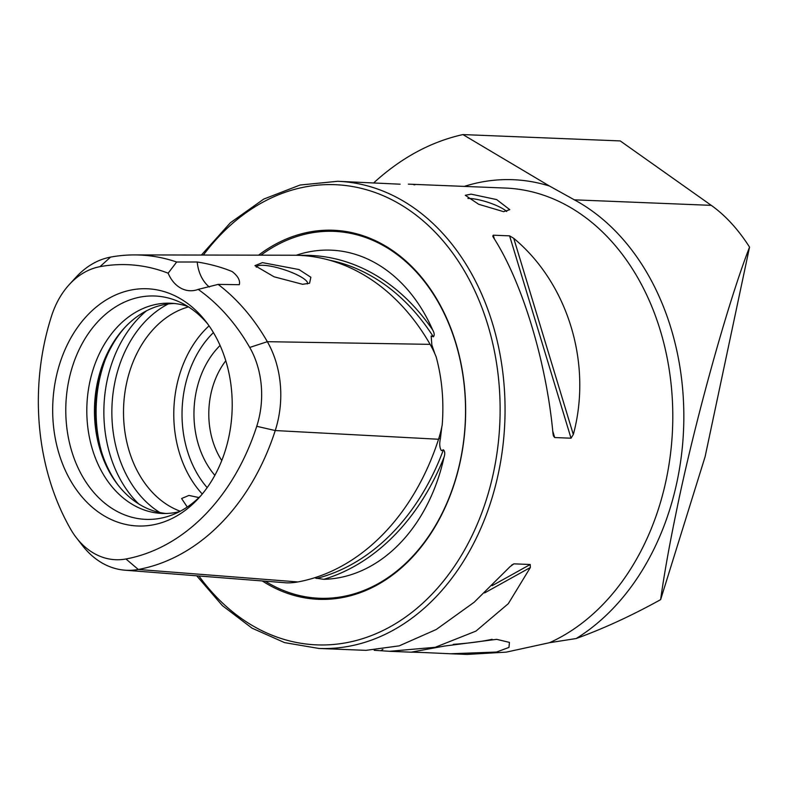 <?xml version="1.0" encoding="UTF-8"?>
<svg xmlns="http://www.w3.org/2000/svg" width="789" height="789" viewBox="0 0 789 789"><rect width="100%" height="100%" fill="white"/><g stroke="black" fill="none" stroke-linecap="round" stroke-linejoin="round"><path stroke-width="1.18" d="M315.61 578.13L323.766 579.323A232.252 175.543 -87.7 0 0 443.99 457.354A164.684 124.475 92.3 0 1 438.832 476.408A164.684 124.475 92.3 0 1 323.766 579.323M297.917 581.937A231.877 175.247 -87.7 0 0 438.546 439.256A95.873 72.46 -87.7 0 0 442.205 424.995C444.039 401.068 442.018 378.345 436.139 356.815A95.873 72.46 -87.7 0 0 430.113 344.349A231.877 175.247 -87.7 0 0 293.745 255.232L134.574 254.916A225.762 170.631 -87.7 0 0 110.549 257.115A89.768 67.844 -87.7 0 0 75.971 277.274L69.284 284.563A79.64 60.191 -87.7 0 0 51.66 315.679A215.644 162.988 -87.7 0 0 70.635 529.153A79.64 60.191 92.3 0 0 76.464 537.861L82.539 545.653A89.768 67.844 92.3 0 0 124.83 570.181L286.614 582.854A95.873 72.46 92.3 0 0 297.917 581.937L138.312 569.471A89.768 67.844 92.3 0 1 124.83 570.181M443.99 457.354C445.164 453.892 444.976 451.377 443.408 449.789L441.347 450.618C439.591 447.728 439.276 443.704 440.41 438.566L440.459 438.142M438.792 438.477L440.41 438.566L441.781 427.066M434.818 353.679L431.849 344.901L431.159 336.015L433.368 336.814C434.65 335.305 434.414 333.017 432.658 329.94A232.252 175.543 -87.7 0 0 300.165 255.399M425.015 652.592L411.424 652.128L444.138 646.112L496.656 639.337L509.447 642.394L508.974 647.414L496.547 652.049L450.45 653.765L425.015 652.592M660.63 599.64L705.1 456.742L749.55 247.105C727.724 302.887 693.709 425.823 676.272 511.962C669.338 545.347 664.121 574.57 660.63 599.64C631.9 615.558 603.763 628.517 576.207 638.528A239.609 181.105 -87.7 0 0 669.042 511.666A239.609 181.105 -87.7 0 0 574.362 199.834L549.519 186.056L462.906 134.574C431.179 141.655 401.739 157.494 374.568 182.091A306.931 231.976 92.3 0 0 373.937 182.752M749.55 247.105C738.149 229.313 725.397 215.397 711.274 205.357L620.243 140.925L462.906 134.574M467.907 198.473A23.374 5.296 -162.1 0 1 469.751 198.483A23.374 5.296 -162.1 0 1 506.725 211.511M503.619 211.669L478.706 204.292L465.273 195.287L471.151 194.153L496.656 199.587L509.763 209.657L503.619 211.669M187.269 507.031L181.588 498.53L188.926 495.423L198.936 497.583M262.441 262.629L254.946 265.637L274.099 276.811L302.631 284.306L309.574 283.221L310.856 277.264L298.952 269.532L262.441 262.629M307.365 283.941A26.885 6.095 17.9 0 0 307.503 283.626A26.885 6.095 17.9 0 0 292.246 272.669A26.885 6.095 17.9 0 0 263.25 265.291A26.885 6.095 17.9 0 0 256.336 267.106A26.885 6.095 17.9 0 0 256.307 267.205M296.23 255.261A164.684 124.475 92.3 0 1 432.658 329.94M262.402 581.029A184.675 139.584 -87.7 0 0 454.247 483.963A184.675 139.584 -87.7 0 0 419.856 275.282A184.675 139.584 -87.7 0 0 258.585 255.163M220.092 345.474A83.575 63.169 -87.7 0 0 199.114 380.692A83.575 63.169 -87.7 0 0 214.845 475.323M225.792 360.76A73.052 55.21 -87.7 0 0 213.306 384.914A73.052 55.21 -87.7 0 0 221.758 460.549M188.522 306.901A105.193 79.511 -87.7 0 0 130.007 370.416A105.193 79.511 -87.7 0 0 180.277 511.233M125.116 327.179A107.896 81.543 -87.7 0 0 102.136 368.355A107.896 81.543 -87.7 0 0 118.715 485.906M174.418 303.499A105.193 79.511 -87.7 0 0 124.228 328.135A105.193 79.511 -87.7 0 0 100.953 369.242A105.193 79.511 -87.7 0 0 117.906 484.88A105.193 79.511 -87.7 0 0 165.946 513.481M187.812 306.448A105.193 79.511 -87.7 0 0 170.602 303.223A105.193 79.511 -87.7 0 0 93.299 368.927A105.193 79.511 -87.7 0 0 162.12 513.452A105.193 79.511 -87.7 0 0 179.527 511.617M207.832 324.111A111.772 84.482 -87.7 0 0 180.691 302.532A111.772 84.482 -87.7 0 0 72.677 365.82A111.772 84.482 -87.7 0 0 86.336 482.641A111.772 84.482 -87.7 0 0 172.12 514.951A111.772 84.482 -87.7 0 0 200.909 495.63M224.885 451.841A118.705 89.719 -87.7 0 0 205.751 321.35A118.705 89.719 -87.7 0 0 60.003 362.901A118.705 89.719 -87.7 0 0 88.052 503.392A118.705 89.719 -87.7 0 0 198.621 498.214A118.705 89.719 -87.7 0 0 224.885 451.841M576.207 638.528L549.489 642.71L506.252 652.138L466.93 654.426L450.45 653.765M374.193 650.294L389.5 651.3L435.193 647.296L475.915 631.121L508.323 603.664L530.356 567.498L530.238 564.5L513.905 563.839L510.049 566.68L474.12 602.283L436.218 629.514L399.244 645.846L365.968 650.353L318.855 648.45A233.771 176.687 -87.7 0 0 490.63 502.445A233.771 176.687 -87.7 0 0 337.712 181.292L400.131 184.202M453.231 644.357A40.91 4.527 174.9 0 0 492.129 639.287M493.441 237.509C522.081 281.643 546.471 361.964 553 433.694L553.405 435.883L554.697 437.54L571.029 438.201L573.317 434.512C592.47 363.828 568.08 283.498 513.747 238.337L509.595 235.852L493.253 235.191L492.76 236.148L493.441 237.509M414.955 184.804L413.781 184.754M69.284 284.563A79.64 60.191 -87.7 0 1 99.966 266.672A215.644 162.988 -87.7 0 1 168.146 273.191A35.061 26.501 -87.7 0 0 190.021 290.747A35.061 26.501 -87.7 0 0 198.187 289.395A215.644 162.988 -87.7 0 1 249.728 347.446L267.343 341.686A225.762 170.631 -87.7 0 0 218.139 284.395L198.187 289.395M249.728 347.446A79.64 60.191 -87.7 0 1 256.741 426.297A215.644 162.988 -87.7 0 1 125.954 558.987A79.64 60.191 92.3 0 1 76.464 537.861M168.146 273.191L176.657 262.017L197.22 261.997C209.913 264.009 221.561 267.195 232.163 271.564C237.972 276.091 240.359 280.48 239.323 284.701L218.139 284.395M176.657 262.017A225.762 170.631 -87.7 0 0 134.574 254.916M125.954 558.987L138.312 569.471A225.762 170.631 -87.7 0 0 275.243 430.547A89.768 67.844 -87.7 0 0 267.343 341.686L430.113 344.349M197.22 261.997A35.061 26.501 -87.7 0 0 209.332 287.018M574.362 199.834L711.274 205.357M265.36 581.266A183.59 138.756 -87.7 0 0 454.198 483.588A183.59 138.756 -87.7 0 0 420.557 276.771A183.59 138.756 -87.7 0 0 260.972 255.172M198.956 576.029A230.26 174.034 -87.7 0 0 485.906 501.035A230.26 174.034 -87.7 0 0 424.078 221.67A230.26 174.034 -87.7 0 0 203.384 255.054M209.065 325.837A105.193 79.511 -87.7 0 0 180.277 372.438A105.193 79.511 -87.7 0 0 202.27 494.013M213.424 332.583A99.355 75.093 -87.7 0 0 188.157 374.785A99.355 75.093 -87.7 0 0 207.162 487.632M168.254 303.962A113.458 85.754 -87.7 0 0 118.863 367.092A113.458 85.754 -87.7 0 0 159.842 512.525M146.458 310.846A116.88 88.338 -87.7 0 0 111.081 365.593A116.88 88.338 -87.7 0 0 138.667 503.905M105.203 359.863A116.88 88.338 -87.7 0 0 103.329 365.287A116.88 88.338 -87.7 0 0 101.495 451.722M408.357 184.143L505.433 188.058A233.771 176.687 92.3 0 1 658.361 509.211A233.771 176.687 92.3 0 1 549.489 642.71M464.317 186.401A242.43 183.235 92.3 0 1 549.519 186.056M99.966 266.672L110.549 257.115M433.368 336.814A229.915 173.777 -87.7 0 0 329.477 260.192M430.942 345.819L432.165 345.838M316.586 578.455A229.915 173.777 -87.7 0 0 443.408 449.789M256.741 426.297L275.243 430.547L438.546 439.256M493.253 235.191L494.466 239.166M552.734 431.09L554.697 437.54M509.595 235.852L571.029 438.201M513.747 238.337L573.317 434.512M530.356 567.498L484.594 592.933M382.892 649.436L380.545 650.738M530.238 564.5L492.168 585.655M513.905 563.839L511.578 565.131M318.855 648.45L284.573 642.621L251.997 628.143L222.35 605.597L196.747 575.852M389.5 651.3L412.085 652.217M337.712 181.292L300.076 185.03L263.743 199.084L230.358 222.784L201.392 255.054"/></g></svg>
